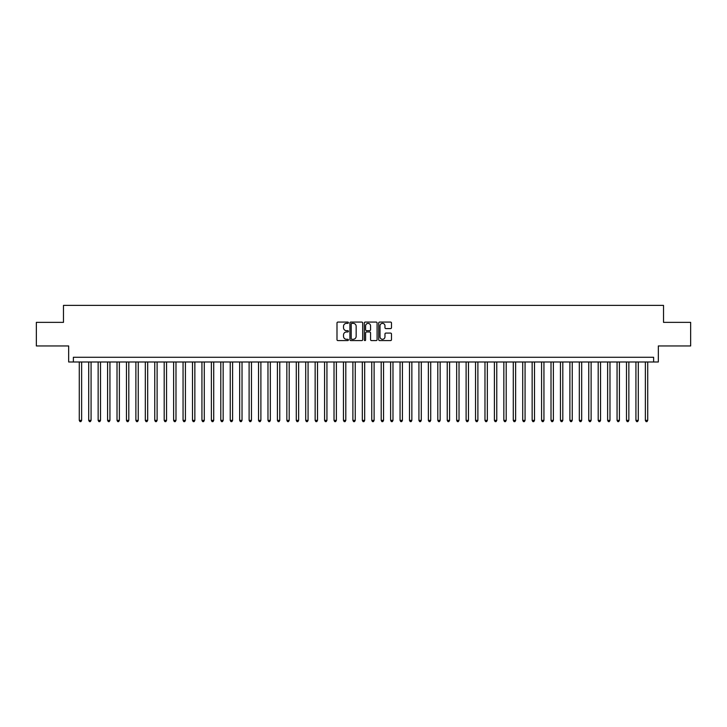 <?xml version="1.0" encoding="UTF-8"?>
<svg xmlns="http://www.w3.org/2000/svg" width="727" height="727" viewBox="0 0 727 727"><rect width="100%" height="100%" fill="white"/><g stroke="black" fill="none" stroke-linecap="round" stroke-linejoin="round"><path stroke-width="1.09" d="M348.406 322.715A0.645 0.645 0 0 0 347.76 322.07L337.919 322.07A0.927 0.927 0 0 0 336.992 322.997L336.992 339.663A0.927 0.927 0 0 0 337.919 340.59L347.76 340.59A0.645 0.645 0 0 0 348.406 339.936A0.645 0.645 0 0 0 347.76 339.291L346.479 339.291A2.963 2.963 0 0 1 343.517 336.328L343.517 334.938A2.963 2.963 0 0 1 346.479 331.975L347.76 331.975A0.645 0.645 0 0 0 348.406 331.33A0.645 0.645 0 0 0 347.76 330.676L346.479 330.676A2.963 2.963 0 0 1 343.517 327.713L343.517 326.323A2.963 2.963 0 0 1 346.479 323.361L347.76 323.361A0.645 0.645 0 0 0 348.406 322.715M390.563 328.595A0.927 0.927 0 0 0 391.489 327.668L391.489 322.997A0.927 0.927 0 0 0 390.563 322.07L379.639 322.07A0.927 0.927 0 0 0 378.712 322.997L378.712 339.663A0.927 0.927 0 0 0 379.639 340.59L390.563 340.59A0.927 0.927 0 0 0 391.489 339.663L391.489 334.011A0.927 0.927 0 0 0 390.563 333.084L385.892 333.084A0.927 0.927 0 0 0 384.965 334.011L384.965 336.81A2.481 2.481 0 0 1 382.484 339.291A2.481 2.481 0 0 1 380.012 336.81L380.012 325.841A2.481 2.481 0 0 1 382.484 323.361A2.481 2.481 0 0 1 384.965 325.841L384.965 327.668A0.927 0.927 0 0 0 385.892 328.595L390.563 328.595M653.618 361.991L658.335 361.991L658.335 345.952L690.65 345.952L690.65 322.361L663.524 322.361L663.524 305.385L63.476 305.385L63.476 322.361L36.35 322.361L36.35 345.952L68.665 345.952L68.665 361.991L653.618 361.991L653.618 357.275L73.382 357.275L73.382 361.991M362.691 322.997A0.927 0.927 0 0 0 361.764 322.07L350.832 322.07A0.927 0.927 0 0 0 349.914 322.997L349.914 339.663A0.927 0.927 0 0 0 350.832 340.59L361.764 340.59A0.927 0.927 0 0 0 362.691 339.663L362.691 322.997M365.236 322.07L376.168 322.07A0.927 0.927 0 0 1 377.086 322.997L377.086 339.663A0.927 0.927 0 0 1 376.168 340.59L371.488 340.59A0.927 0.927 0 0 1 370.561 339.663L370.561 332.902A0.927 0.927 0 0 0 369.634 331.975L366.535 331.975A0.927 0.927 0 0 0 365.608 332.902L365.608 339.936A0.645 0.645 0 0 1 364.963 340.59A0.645 0.645 0 0 1 364.309 339.936L364.309 322.997A0.927 0.927 0 0 1 365.236 322.07M351.859 323.361A0.645 0.645 0 0 0 351.205 324.015L351.205 338.646A0.645 0.645 0 0 0 351.859 339.291L353.195 339.291A2.963 2.963 0 0 0 356.157 336.328L356.157 326.323A2.963 2.963 0 0 0 353.195 323.361L351.859 323.361M370.561 325.887A2.481 2.481 0 0 0 368.08 323.406A2.481 2.481 0 0 0 365.608 325.887L365.608 329.749A0.927 0.927 0 0 0 366.535 330.676L369.634 330.676A0.927 0.927 0 0 0 370.561 329.749L370.561 325.887M79.279 361.991L79.279 420.388L81.633 420.388L81.633 361.991M81.633 420.388L80.933 421.615L79.988 421.615L79.279 420.388M88.712 361.991L88.712 420.388L91.075 420.388L91.075 361.991M91.075 420.388L90.366 421.615L89.421 421.615L88.712 420.388M98.145 361.991L98.145 420.388L100.508 420.388L100.508 361.991M100.508 420.388L99.799 421.615L98.854 421.615L98.145 420.388M107.587 361.991L107.587 420.388L109.941 420.388L109.941 361.991M109.941 420.388L109.232 421.615L108.287 421.615L107.587 420.388M117.02 361.991L117.02 420.388L119.373 420.388L119.373 361.991M119.373 420.388L118.665 421.615L117.729 421.615L117.02 420.388M126.453 361.991L126.453 420.388L128.806 420.388L128.806 361.991M128.806 420.388L128.106 421.615L127.161 421.615L126.453 420.388M135.885 361.991L135.885 420.388L138.248 420.388L138.248 361.991M138.248 420.388L137.539 421.615L136.594 421.615L135.885 420.388M145.318 361.991L145.318 420.388L147.681 420.388L147.681 361.991M147.681 420.388L146.972 421.615L146.027 421.615L145.318 420.388M154.76 361.991L154.76 420.388L157.114 420.388L157.114 361.991M157.114 420.388L156.405 421.615L155.46 421.615L154.76 420.388M164.193 361.991L164.193 420.388L166.547 420.388L166.547 361.991M166.547 420.388L165.838 421.615L164.902 421.615L164.193 420.388M173.626 361.991L173.626 420.388L175.989 420.388L175.989 361.991M175.989 420.388L175.28 421.615L174.335 421.615L173.626 420.388M183.059 361.991L183.059 420.388L185.421 420.388L185.421 361.991M185.421 420.388L184.713 421.615L183.767 421.615L183.059 420.388M192.491 361.991L192.491 420.388L194.854 420.388L194.854 361.991M194.854 420.388L194.145 421.615L193.2 421.615L192.491 420.388M201.933 361.991L201.933 420.388L204.287 420.388L204.287 361.991M204.287 420.388L203.578 421.615L202.633 421.615L201.933 420.388M211.366 361.991L211.366 420.388L213.72 420.388L213.72 361.991M213.72 420.388L213.02 421.615L212.075 421.615L211.366 420.388M220.799 361.991L220.799 420.388L223.162 420.388L223.162 361.991M223.162 420.388L222.453 421.615L221.508 421.615L220.799 420.388M230.232 361.991L230.232 420.388L232.595 420.388L232.595 361.991M232.595 420.388L231.886 421.615L230.941 421.615L230.232 420.388M239.665 361.991L239.665 420.388L242.027 420.388L242.027 361.991M242.027 420.388L241.319 421.615L240.373 421.615L239.665 420.388M249.107 361.991L249.107 420.388L251.46 420.388L251.46 361.991M251.46 420.388L250.751 421.615L249.815 421.615L249.107 420.388M258.539 361.991L258.539 420.388L260.893 420.388L260.893 361.991M260.893 420.388L260.193 421.615L259.248 421.615L258.539 420.388M267.972 361.991L267.972 420.388L270.335 420.388L270.335 361.991M270.335 420.388L269.626 421.615L268.681 421.615L267.972 420.388M277.405 361.991L277.405 420.388L279.768 420.388L279.768 361.991M279.768 420.388L279.059 421.615L278.114 421.615L277.405 420.388M286.847 361.991L286.847 420.388L289.201 420.388L289.201 361.991M289.201 420.388L288.492 421.615L287.547 421.615L286.847 420.388M296.28 361.991L296.28 420.388L298.633 420.388L298.633 361.991M298.633 420.388L297.925 421.615L296.989 421.615L296.28 420.388M305.713 361.991L305.713 420.388L308.075 420.388L308.075 361.991M308.075 420.388L307.367 421.615L306.421 421.615L305.713 420.388M315.145 361.991L315.145 420.388L317.508 420.388L317.508 361.991M317.508 420.388L316.799 421.615L315.854 421.615L315.145 420.388M324.578 361.991L324.578 420.388L326.941 420.388L326.941 361.991M326.941 420.388L326.232 421.615L325.287 421.615L324.578 420.388M334.02 361.991L334.02 420.388L336.374 420.388L336.374 361.991M336.374 420.388L335.665 421.615L334.72 421.615L334.02 420.388M343.453 361.991L343.453 420.388L345.807 420.388L345.807 361.991M345.807 420.388L345.098 421.615L344.162 421.615L343.453 420.388M352.886 361.991L352.886 420.388L355.249 420.388L355.249 361.991M355.249 420.388L354.54 421.615L353.595 421.615L352.886 420.388M362.319 361.991L362.319 420.388L364.681 420.388L364.681 361.991M364.681 420.388L363.973 421.615L363.027 421.615L362.319 420.388M371.751 361.991L371.751 420.388L374.114 420.388L374.114 361.991M374.114 420.388L373.405 421.615L372.46 421.615L371.751 420.388M381.193 361.991L381.193 420.388L383.547 420.388L383.547 361.991M383.547 420.388L382.838 421.615L381.902 421.615L381.193 420.388M390.626 361.991L390.626 420.388L392.98 420.388L392.98 361.991M392.98 420.388L392.28 421.615L391.335 421.615L390.626 420.388M400.059 361.991L400.059 420.388L402.422 420.388L402.422 361.991M402.422 420.388L401.713 421.615L400.768 421.615L400.059 420.388M409.492 361.991L409.492 420.388L411.855 420.388L411.855 361.991M411.855 420.388L411.146 421.615L410.201 421.615L409.492 420.388M418.925 361.991L418.925 420.388L421.287 420.388L421.287 361.991M421.287 420.388L420.579 421.615L419.633 421.615L418.925 420.388M428.367 361.991L428.367 420.388L430.72 420.388L430.72 361.991M430.72 420.388L430.011 421.615L429.075 421.615L428.367 420.388M437.799 361.991L437.799 420.388L440.153 420.388L440.153 361.991M440.153 420.388L439.453 421.615L438.508 421.615L437.799 420.388M447.232 361.991L447.232 420.388L449.595 420.388L449.595 361.991M449.595 420.388L448.886 421.615L447.941 421.615L447.232 420.388M456.665 361.991L456.665 420.388L459.028 420.388L459.028 361.991M459.028 420.388L458.319 421.615L457.374 421.615L456.665 420.388M466.107 361.991L466.107 420.388L468.461 420.388L468.461 361.991M468.461 420.388L467.752 421.615L466.807 421.615L466.107 420.388M475.54 361.991L475.54 420.388L477.893 420.388L477.893 361.991M477.893 420.388L477.185 421.615L476.249 421.615L475.54 420.388M484.973 361.991L484.973 420.388L487.335 420.388L487.335 361.991M487.335 420.388L486.627 421.615L485.681 421.615L484.973 420.388M494.405 361.991L494.405 420.388L496.768 420.388L496.768 361.991M496.768 420.388L496.059 421.615L495.114 421.615L494.405 420.388M503.838 361.991L503.838 420.388L506.201 420.388L506.201 361.991M506.201 420.388L505.492 421.615L504.547 421.615L503.838 420.388M513.28 361.991L513.28 420.388L515.634 420.388L515.634 361.991M515.634 420.388L514.925 421.615L513.98 421.615L513.28 420.388M522.713 361.991L522.713 420.388L525.067 420.388L525.067 361.991M525.067 420.388L524.367 421.615L523.422 421.615L522.713 420.388M532.146 361.991L532.146 420.388L534.509 420.388L534.509 361.991M534.509 420.388L533.8 421.615L532.855 421.615L532.146 420.388M541.579 361.991L541.579 420.388L543.941 420.388L543.941 361.991M543.941 420.388L543.233 421.615L542.287 421.615L541.579 420.388M551.011 361.991L551.011 420.388L553.374 420.388L553.374 361.991M553.374 420.388L552.665 421.615L551.72 421.615L551.011 420.388M560.453 361.991L560.453 420.388L562.807 420.388L562.807 361.991M562.807 420.388L562.098 421.615L561.162 421.615L560.453 420.388M569.886 361.991L569.886 420.388L572.24 420.388L572.24 361.991M572.24 420.388L571.54 421.615L570.595 421.615L569.886 420.388M579.319 361.991L579.319 420.388L581.682 420.388L581.682 361.991M581.682 420.388L580.973 421.615L580.028 421.615L579.319 420.388M588.752 361.991L588.752 420.388L591.115 420.388L591.115 361.991M591.115 420.388L590.406 421.615L589.461 421.615L588.752 420.388M598.194 361.991L598.194 420.388L600.547 420.388L600.547 361.991M600.547 420.388L599.839 421.615L598.894 421.615L598.194 420.388M607.627 361.991L607.627 420.388L609.98 420.388L609.98 361.991M609.98 420.388L609.271 421.615L608.335 421.615L607.627 420.388M617.059 361.991L617.059 420.388L619.413 420.388L619.413 361.991M619.413 420.388L618.713 421.615L617.768 421.615L617.059 420.388M626.492 361.991L626.492 420.388L628.855 420.388L628.855 361.991M628.855 420.388L628.146 421.615L627.201 421.615L626.492 420.388M635.925 361.991L635.925 420.388L638.288 420.388L638.288 361.991M638.288 420.388L637.579 421.615L636.634 421.615L635.925 420.388M645.367 361.991L645.367 420.388L647.721 420.388L647.721 361.991M647.721 420.388L647.012 421.615L646.067 421.615L645.367 420.388"/></g></svg>
